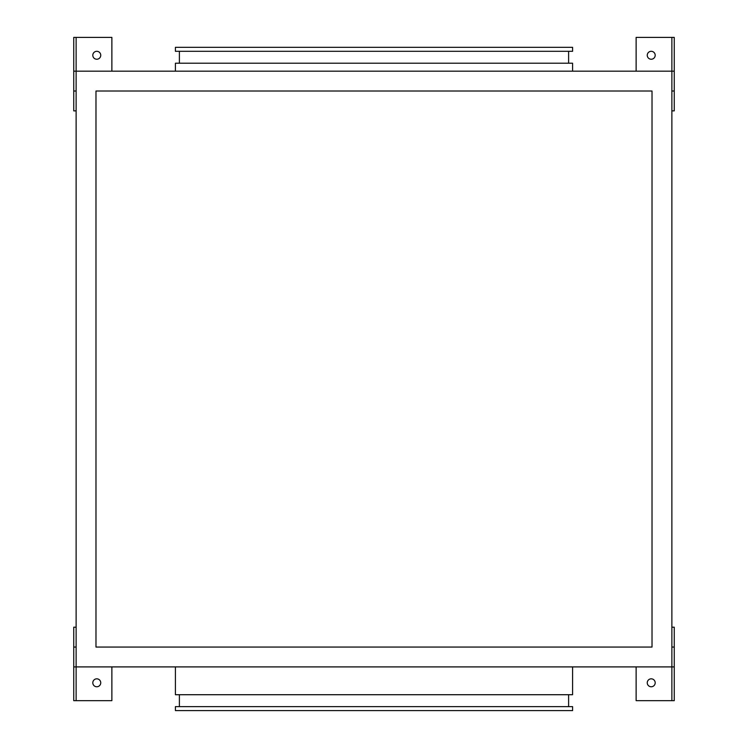 <?xml version="1.0" encoding="UTF-8"?>
<svg xmlns="http://www.w3.org/2000/svg" width="748" height="748" viewBox="0 0 748 748"><rect width="100%" height="100%" fill="white"/><g stroke="black" fill="none" stroke-linecap="round" stroke-linejoin="round"><path stroke-width="1.12" d="M651.228 59.242A3.974 3.974 0 0 1 647.254 55.277A3.974 3.974 0 0 1 651.228 51.303A3.974 3.974 0 0 1 655.192 55.277A3.974 3.974 0 0 1 651.228 59.242M96.773 51.303A3.974 3.974 0 0 0 92.808 55.277A3.974 3.974 0 0 0 96.773 59.242A3.974 3.974 0 0 0 100.746 55.277A3.974 3.974 0 0 0 96.773 51.303M96.773 686.767A3.974 3.974 0 0 1 92.808 682.802A3.974 3.974 0 0 1 96.773 678.829A3.974 3.974 0 0 1 100.746 682.802A3.974 3.974 0 0 1 96.773 686.767M651.228 678.829A3.974 3.974 0 0 0 647.254 682.802A3.974 3.974 0 0 0 651.228 686.767A3.974 3.974 0 0 0 655.192 682.802A3.974 3.974 0 0 0 651.228 678.829M175.415 71.163L175.415 63.215L572.585 63.215L572.585 71.163M374 51.303L572.585 51.303L572.585 47.33L175.415 47.33L175.415 51.303L374 51.303M175.415 666.907L175.415 694.714L572.585 694.714L572.585 666.907M568.611 706.626L568.611 694.714M179.389 706.626L179.389 694.714M175.415 710.6L572.585 710.6L572.585 706.626L175.415 706.626L175.415 710.6M636.127 71.163L636.127 37.4L671.872 37.4L671.872 71.163L76.128 71.163L76.128 37.4L73.743 37.4L73.743 71.163L76.128 71.163L76.128 700.67L111.873 700.67L111.873 666.907M671.872 627.198L674.257 627.198L674.257 666.907L671.872 666.907L671.872 71.163L674.257 71.163L674.257 37.4L671.872 37.4M76.128 627.198L73.743 627.198L73.743 666.907L671.872 666.907L671.872 700.67L674.257 700.67L674.257 666.907M652.022 91.022L95.978 91.022L95.978 647.057L652.022 647.057L652.022 91.022M671.872 91.022L674.257 91.022L674.257 110.872L671.872 110.872M674.257 647.057L671.872 647.057M73.743 647.057L76.128 647.057M76.128 110.872L73.743 110.872L73.743 91.022L76.128 91.022M636.127 666.907L636.127 700.67L671.872 700.67M73.743 666.907L73.743 700.67L76.128 700.67M111.873 71.163L111.873 37.4L76.128 37.4M73.743 91.022L73.743 71.163M674.257 91.022L674.257 71.163M568.611 63.215L568.611 51.303M179.389 63.215L179.389 51.303"/></g></svg>
